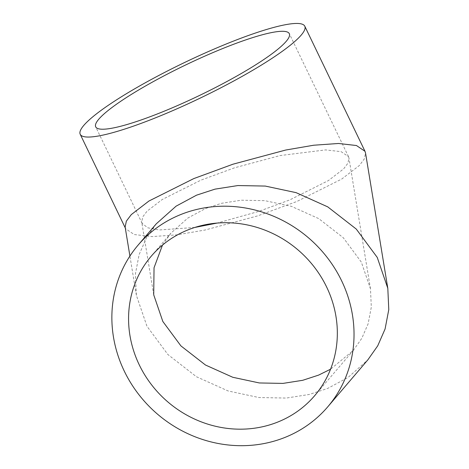 <?xml version="1.0" encoding="UTF-8"?>
<svg xmlns="http://www.w3.org/2000/svg" width="469" height="469" viewBox="0 0 469 469"><rect width="100%" height="100%" fill="white"/><g stroke="black" fill="none" stroke-linecap="round" stroke-linejoin="round"><path stroke-width="0.35" stroke-dasharray="2.35 1.76" d="M162.491 245.088L170.88 233.193L187.946 217.979L205.563 208.506L221.468 203.306L241.224 200.21L264.833 200.656L291.396 206.325L318.703 218.595L343.273 237.713L361.353 262.148L370.469 288.793L371.313 307.142L368.106 323.868L361.775 338.372L353.304 350.413L330.563 369.203M194.823 227.447L159.231 229.974L147.776 227.799L142.189 223.437L141.714 221.925L142.769 216.848L147.043 211.185L162.256 199.495L200.896 180.166L234.658 167.767L280.145 155.55L325.668 149.898L341.133 151.669L348.485 156.634L348.959 158.147L347.904 163.218L343.63 168.881L328.417 180.577L289.778 199.905L258.73 211.419L217.165 223.062M156.283 223.819L146.457 237.789L139.111 254.614L135.394 274.013L136.373 295.3L146.944 326.213L167.92 354.552L196.423 376.73L228.092 390.958L258.911 397.536L286.301 398.058L309.218 394.464L327.667 388.432L348.098 377.439L367.895 359.793M125.135 227.025L125.686 228.778L134.216 234.541L152.155 236.593L176.977 234.846L204.959 230.039L257.721 215.869L296.889 201.482L341.713 179.058L359.354 165.498L364.319 158.932L365.539 153.041M314.664 395.689L353.304 350.413M370.469 288.793L348.959 158.147M348.485 156.634L289.303 33.668M136.373 295.3L129.913 256.062M125.686 228.778L125.287 227.946M151.241 256.209L170.88 233.193M153.715 294.813L141.714 221.925M142.189 223.437L95.705 126.841"/><path stroke-width="0.7" d="M330.563 369.203L318.621 375.106L302.716 380.3L282.959 383.402L259.351 382.956L232.782 377.281L205.481 365.017L180.911 345.893L162.825 321.464L153.715 294.813L154.037 267.758L162.491 245.088M278.967 421.567A107.424 100.061 -139.5 0 0 314.664 395.689A107.424 100.061 -139.5 0 0 314.259 267.002A107.424 100.061 -139.5 0 0 186.932 230.332A107.424 100.061 -139.5 0 0 151.241 256.209A107.424 100.061 -139.5 0 0 151.639 384.891A107.424 100.061 -139.5 0 0 278.967 421.567M217.886 50.517A107.424 16.743 154.3 0 1 289.303 33.668A107.424 16.743 154.3 0 1 167.122 109.992A107.424 16.743 154.3 0 1 95.705 126.841A107.424 16.743 154.3 0 1 217.886 50.517M286.33 436.862A124.613 116.072 40.5 0 1 138.631 394.323A124.613 116.072 40.5 0 1 138.162 245.047A124.613 116.072 40.5 0 1 179.568 215.031A124.613 116.072 40.5 0 1 327.268 257.575A124.613 116.072 40.5 0 1 327.737 406.846A124.613 116.072 40.5 0 1 286.33 436.862M327.737 406.846L367.895 359.793L377.727 345.817L385.072 328.998L388.783 309.599L387.81 288.312L377.234 257.399L356.258 229.06L327.761 206.882L296.086 192.648L265.272 186.07L237.883 185.554L214.966 189.148L196.517 195.18L176.086 206.167L156.283 223.819L138.162 245.047M387.81 288.312L365.539 153.041L364.988 151.288L356.458 145.531L338.518 143.479L313.697 145.226L285.715 150.033L232.952 164.203L193.785 178.589L148.96 201.008L131.32 214.573L126.354 221.139L125.135 227.025L129.913 256.062M221.943 45.757A124.613 19.422 -25.7 0 0 80.217 134.292A124.613 19.422 -25.7 0 0 163.06 114.747A124.613 19.422 -25.7 0 0 304.791 26.211A124.613 19.422 -25.7 0 0 221.943 45.757M217.165 223.062L194.823 227.447M125.287 227.946L80.217 134.292M364.988 151.288L304.791 26.211"/></g></svg>
